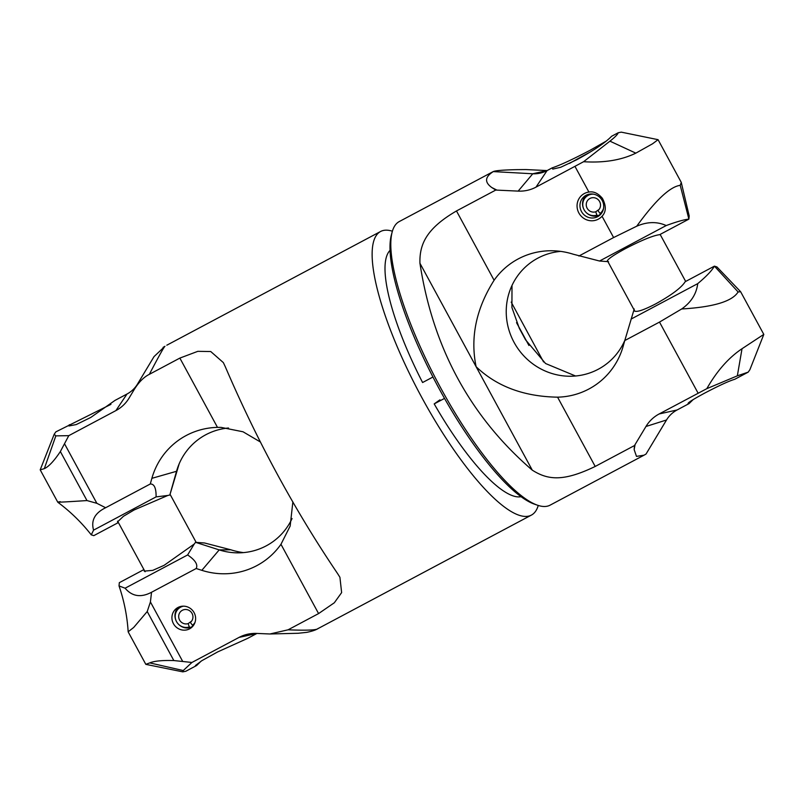 <?xml version="1.0" encoding="UTF-8"?>
<svg xmlns="http://www.w3.org/2000/svg" width="804" height="804" viewBox="0 0 804 804"><rect width="100%" height="100%" fill="white"/><g stroke="black" fill="none" stroke-linecap="round" stroke-linejoin="round"><path stroke-width="1.21" d="M128.208 631.924L145.805 664.325L149.765 662.898C154.227 660.999 162.257 660.225 173.835 660.546L191.925 662.466L239.059 637.401A36.361 35.105 54.7 0 1 248.185 634.105A36.361 35.105 54.7 0 1 256.888 633.431L269.933 633.984L298.163 633.271L306.796 632.346C311.942 631.281 315.56 630.105 317.64 628.798L531.404 515.093A160.609 41.567 62 0 1 420.542 395.166A160.609 41.567 62 0 1 379.387 232.235A160.609 41.567 -118 0 1 380.563 231.502A160.609 41.567 -118 0 1 392.392 231.21M538.258 505.465A160.609 41.567 -118 0 1 532.58 514.369A160.609 41.567 62 0 1 531.404 515.093M292.867 501.907L290.164 526.037L280.968 544.288L318.585 613.583L334.323 602.769L341.63 592.608L339.921 577.302L337.65 573.674C294.736 510.249 257.29 441.285 225.311 366.765L223.351 362.604L210.738 351.529L197.814 351.338L179.865 358.092L149.353 374.322C158.549 356.715 163.745 347.368 164.961 346.283L154.046 356.584M318.585 613.583L288.073 629.813C307.239 630.577 317.268 630.115 318.143 628.426M269.933 633.984L288.073 629.813M144.147 569.996L144.207 571.121L152.76 570.368L164.137 565.312L194.206 544.067L195.533 542.328L204.538 542.981L230.828 549.785A74.058 71.496 -125.3 0 0 243.411 552.609M177.905 467.034L176.528 471.295A63.265 61.084 54.7 0 1 177.161 469.174A63.265 61.084 54.7 0 1 228.517 427.999M292.063 518.55A63.265 61.084 54.7 0 1 236.416 552.83A63.265 61.084 54.7 0 1 219.201 549.896L195.533 542.328M118.248 522.298L117.505 521.937L123.414 516.309L134.097 509.977L167.825 495.465L156.097 496.882C156.207 488.139 154.267 483.837 150.278 483.988L151.876 478.33A74.058 71.496 54.7 0 1 217.482 427.376L179.865 358.092M260.486 442.049L243.029 431.778L221.02 427.386L217.482 427.376M194.206 544.067L187.623 554.951C195.282 560.107 198.126 564.629 196.176 568.518L201.834 570.327A74.058 71.496 -125.3 0 0 280.968 544.288M167.825 495.465L169.835 495.013L179.282 463.446M151.876 478.33L176.528 471.295L169.835 495.013M201.161 661.099L196.618 665.521L195.452 665.511L201.804 660.707L217.613 651.943L247.672 638.366L256.948 633.431L239.059 637.401M164.961 346.283L163.071 347.388M153.926 356.785L134.429 389.196C138.911 382.041 143.886 377.076 149.353 374.322M150.278 483.988L105.636 507.736L96.862 503.314L86.973 500.56C62.119 502.209 53.235 502.58 60.32 501.676M110.932 404.362L55.848 431.869L54.21 434.22L55.838 435.879L44.3 468.662C48.722 466.682 54.069 460.973 60.36 451.546L68.782 435.657L115.917 410.583A36.361 35.105 -125.3 0 0 129.082 398.091A36.361 35.105 -125.3 0 0 129.092 398.06L154.077 356.524M151.534 592.267L150.418 601.955L147.222 611.532L133.685 627.472L128.168 631.783C127.183 616.105 124.128 600.809 119.032 585.925L125.102 588.206C132.127 596.498 140.931 597.844 151.534 592.267L196.176 568.518M189.543 628.869A12.171 11.748 -125.3 0 0 193.734 612.015A12.171 11.748 -125.3 0 0 176.709 608.256A12.171 11.748 -125.3 0 0 189.543 628.869M191.925 662.466L183.252 670.546L182.769 671.853L185.835 671.26L196.618 665.521M143.926 569.584L119.324 582.669L119.032 585.925M187.623 554.951L125.102 588.206M156.097 496.882L93.576 530.137C90.842 520.459 94.862 512.992 105.636 507.736M118.389 522.56L93.797 535.645L91.274 534.851L93.576 530.137M44.3 468.662L40.2 469.837L57.798 502.239C70.42 511.625 81.576 522.489 91.274 534.851M40.2 469.837L54.18 434.301M69.335 424.693L68.993 425.959L76.229 424.562L90.772 417.447L114.992 400.412L127.002 394.02A29.205 28.19 -125.3 0 0 137.122 384.704M55.838 435.879L68.782 435.657M740.625 291.721L738.112 291.952C732.273 301.41 713.46 307.088 681.671 308.977C691.098 302.374 696.455 293.932 697.731 283.631C706.274 276.506 711.831 270.677 714.414 266.144L716.937 266.938L740.625 291.721M634.225 308.987L624.778 340.554L659.501 322.082L681.671 308.977M749.881 369.699L748.212 372.131L737.348 375.83L742.022 348.725C728.635 357.69 716.897 371.006 706.816 388.664L659.149 413.959A36.361 35.105 -125.3 0 0 645.964 426.482L634.487 445.557L634.155 449.617L636.487 456.401L644.054 455.185L646.054 454.019L659.581 431.537M742.022 348.725L763.8 334.394L740.635 291.731M748.212 372.131L734.725 379.307C729.258 380.875 719.299 385.448 704.857 393.015C691.139 400.422 685.882 403.95 689.068 403.588L693.128 399.638M688.023 403.578L689.068 403.588L677.068 409.98A29.205 28.19 -125.3 0 0 666.496 420.01A29.205 28.19 -125.3 0 0 666.476 420.04L646.054 454.019M737.348 375.83L706.816 388.664M659.501 431.658L666.958 419.276M493.164 171.614L399.246 221.572A160.609 41.567 62 0 0 398.07 222.296A160.609 41.567 62 0 0 392.171 231.984A160.609 41.567 62 0 0 437.969 382.885A160.609 41.567 62 0 0 537.494 505.203A160.609 41.567 62 0 0 550.087 505.163L643.853 455.285M517.233 169.644L525.886 169.564L517.233 169.644C502.018 169.966 493.887 170.709 492.862 171.875C484.842 177.121 484.51 182.367 491.887 187.593L495.766 190.066L456.481 210.96C426.1 228.648 419.397 244.607 419.939 263.25C432.924 347.871 470.37 416.834 532.278 470.149C547.926 480.119 563.443 481.787 595.201 466.451L634.487 445.557M493.214 171.594L532.771 173.775L518.168 191.111L495.766 190.066M543.574 361.951L511.193 302.093M634.155 449.617L635.07 444.612M392.171 231.984L391.347 235.08A158.177 40.934 62 0 0 436.441 383.699A158.177 40.934 62 0 0 534.469 504.158L537.494 505.203M491.887 187.593L496.882 190.106M525.886 169.564L547.112 170.569M575.553 376.001L545.564 363.519L525.555 339.821L519.294 328.283L511.927 307.54L511.997 285.45M624.909 340.132A63.265 61.084 54.7 0 1 568.448 376.222A63.265 61.084 54.7 0 1 509.203 292.576A63.265 61.084 54.7 0 1 560.649 251.391M624.778 340.554L623.18 346.212A74.058 71.496 54.7 0 1 622.437 348.695A74.058 71.496 54.7 0 1 557.574 397.166L595.201 466.451M608.538 261.672L599.533 261.019L573.232 254.215A74.058 71.496 -125.3 0 0 553.072 250.778A74.058 71.496 -125.3 0 0 494.098 280.254C476.099 308.716 470.109 337.529 476.109 366.704C496.651 386.412 523.806 396.573 557.574 397.166M738.112 291.952L714.414 266.144L685.199 281.691C681.42 287.681 671.551 295.098 655.561 303.942C642.245 310.816 634.999 312.917 633.833 310.233L634.014 310.726M606.236 141.112L590.196 150.217C572.91 159.292 560.267 165.172 552.237 167.845L552.75 169.101L560.639 167.292L576.79 159.715C593.935 150.378 605.533 142.559 611.593 136.278L618.236 132.74L621.291 132.147L658.074 139.675L681.239 182.337L689.189 215.874L688.887 219.12L659.662 234.667C653.119 235.542 641.733 240.185 625.512 248.587C612.336 255.732 606.316 260.084 607.442 261.642L607.211 261.38M569.513 163.413A29.929 0.955 151.5 0 1 590.277 151.996M631.06 319.098L697.731 283.631M618.236 132.74C617.683 134.449 614.919 137.253 609.934 141.162L583.593 161.715L535.997 187.141A36.361 35.105 54.7 0 1 518.168 191.111M588.91 192.066A14.603 14.1 -125.3 0 0 584.357 193.533A14.603 14.1 -125.3 0 0 578.87 212.98A14.603 14.1 -125.3 0 0 598.287 219.18A14.603 14.1 -125.3 0 0 602.035 216.246C606.236 211.944 606.357 205.975 602.397 198.337C598.075 193.251 593.573 191.161 588.91 192.066L574.981 166.408M578.89 256.024L613.613 237.552L636.728 226.205C655.491 200.317 669.993 186.689 680.214 185.332L681.269 182.438M552.237 167.845L547.082 170.589A29.205 28.19 54.7 0 1 539.755 173.222A29.205 28.19 54.7 0 1 532.771 173.775L547.062 170.599L535.997 187.141M658.074 139.675L652.536 143.805L635.833 153.142C621.371 160.157 603.965 163.011 583.593 161.715M586.036 195.302A12.171 11.748 54.7 0 1 598.869 215.924A12.171 11.748 54.7 0 1 581.845 212.155A12.171 11.748 54.7 0 1 586.036 195.302M599.533 261.019L666.204 225.562C676.536 221.753 684.103 219.603 688.887 219.12L680.214 185.332M636.728 226.205C647.27 221.653 657.099 221.442 666.204 225.562M183.533 606.156A10.864 10.482 -125.3 0 0 178.116 623.854A10.864 10.482 -125.3 0 0 189.302 626.969L188.156 623.602A7.296 7.045 54.7 0 1 181.593 610.759A7.296 7.045 54.7 0 1 191.452 612.487A7.296 7.045 54.7 0 1 190.317 622.457L192.518 625.261A10.864 10.482 -125.3 0 0 195.02 622.366M188.156 623.602L191.533 621.221M189.302 626.969L190.759 627.462L193.272 625.683M192.518 625.261L193.473 625.411M190.759 627.462A12.171 11.748 54.7 0 1 178.237 623.974L178.116 623.854M176.528 621.603L176.448 621.452A12.171 11.748 54.7 0 1 178.357 607.281M593.643 194.166A10.864 10.482 -125.3 0 0 585.704 212.035A10.864 10.482 -125.3 0 0 596.89 215.14L595.744 211.784A7.296 7.045 54.7 0 1 589.171 198.94A7.296 7.045 54.7 0 1 599.04 200.668A7.296 7.045 54.7 0 1 597.905 210.628L600.106 213.432A10.864 10.482 -125.3 0 0 603.593 208.216M595.744 211.784L599.121 209.392M596.89 215.14L598.347 215.643L601.211 213.613M600.106 213.432L601.281 213.623M598.347 215.643A12.171 11.748 54.7 0 1 585.814 212.155L585.704 212.035M584.106 209.774L584.026 209.633A12.171 11.748 54.7 0 1 586.166 195.241M432.944 377.016L422.592 382.523A139.926 36.21 -118 0 1 390.041 250.386M444.532 398.402L434.2 403.899L439.929 399.839M521.052 496.691A139.926 36.21 -118 0 1 434.2 403.899M230.828 549.785L219.201 549.896L201.834 570.327M96.862 503.314L64.642 443.979M150.418 601.955L182.629 661.29M147.222 611.532L173.835 660.546M183.252 670.546L149.765 662.898M86.973 500.56L60.36 451.546M127.002 394.02L115.917 410.583M659.501 322.082L698.133 393.226M677.068 409.98L659.149 413.959M666.506 419.989L645.964 426.482M528.942 345.489L516.53 322.645M419.939 263.25L532.278 470.149M494.098 280.254L456.481 210.96M613.613 237.552L602.035 216.246M609.934 141.162L635.833 153.142M380.563 231.502L166.81 345.207M182.769 671.853L145.866 664.365M749.851 369.78L763.8 334.444M664.064 424.08L659.541 431.597M170.056 494.299L196.176 542.399M117.625 521.153L145.092 571.744M660.134 234.416L685.671 281.44M607.372 260.657L634.848 311.259"/></g></svg>

